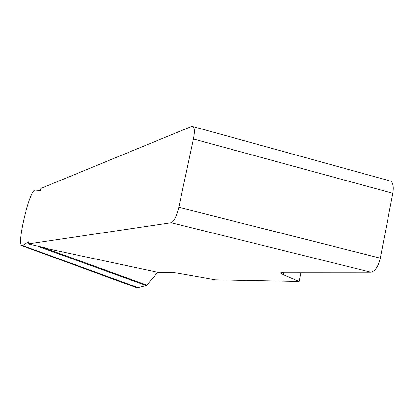 <?xml version="1.0" encoding="UTF-8"?>
<svg xmlns="http://www.w3.org/2000/svg" width="414" height="414" viewBox="0 0 414 414"><rect width="100%" height="100%" fill="white"/><g stroke="black" fill="none" stroke-linecap="round" stroke-linejoin="round"><path stroke-width="0.62" d="M171.158 222.722C174.056 221.443 176.602 216.299 178.807 207.29L380.306 258.17C378.236 266.678 375.079 271.351 370.835 272.189L171.158 222.722L28.224 243.949L45.556 247.955L39.63 247.018L157.724 272.283L146.385 285.572L138.188 287.652L136.082 287.419M370.835 272.189L283.895 272.226C281.246 272.241 280.237 272.598 280.868 273.302L283.342 274.699L299.151 281.385L215.311 279.766L183.94 274.192C176.819 272.94 172.017 272.303 169.528 272.277L157.724 272.283M178.807 207.29L193.426 138.959C194.678 132.63 194.647 128.542 193.328 126.689L191.811 126.379L40.898 188.401L40.391 190.487L35.169 190.083C29.839 189.245 16.544 243.313 21.642 245.543L22.485 245.528L28.675 241.854L28.224 243.949M299.151 281.385L300.988 272.221M380.306 258.17L392.814 193.271L193.426 138.959M388.787 180.592L390.904 181.177C393.181 183.211 393.823 187.242 392.814 193.271M146.385 285.572L39.63 247.018M147.001 285.106L44.096 247.924M134.7 286.379L137.169 287.74M283.844 272.226L283.342 274.699M138.188 287.652L22.485 245.528M390.904 181.177L193.328 126.689M281.018 272.557L280.868 273.302M21.626 245.626L136.102 287.507"/></g></svg>
